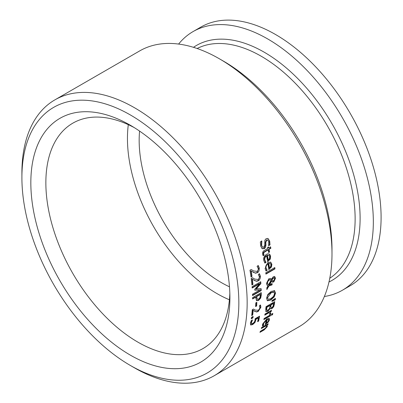 <?xml version="1.0" encoding="UTF-8"?>
<svg xmlns="http://www.w3.org/2000/svg" width="403" height="403" viewBox="0 0 403 403"><rect width="100%" height="100%" fill="white"/><g stroke="black" fill="none" stroke-linecap="round" stroke-linejoin="round"><path stroke-width="0.6" d="M258.353 317.912L256.046 319.247L254.998 322.435L252.716 324.561L250.792 324.979L250.379 323.261L251.281 320.597L252.51 319.891A159.281 91.96 60 0 1 252.495 319.977L251.376 322.702L251.653 323.7L252.973 323.342L254.323 322.113L255.008 320.405L255.109 318.733L259.572 316.154A159.281 91.96 60 0 1 258.635 321.1L257.618 321.69A159.281 91.96 -120 0 0 258.353 317.912L258.001 317.71L255.693 319.045L254.646 322.234L252.359 324.36L250.439 324.773M259.144 316.4A158.792 91.677 60 0 1 258.283 320.894L257.719 321.221M251.88 320.254L251.024 322.501L251.24 323.468L251.653 323.7M258.635 321.1L258.283 320.894M256.046 319.247L255.693 319.045M251.865 321.226L251.517 321.025M261.829 241.145L261.658 245.432L262.534 247.145L263.743 247.195L264.721 244.994L264.836 240.264L266.192 238.591L268.071 238.571L269.708 241.12L269.985 244.903L268.61 245.699A159.281 91.96 -120 0 0 268.579 245.588L268.736 241.8L267.728 240.138L266.751 240.158L265.799 242.47L265.94 245.13L265.471 247.482L264.303 248.696L262.217 248.706L260.686 246.122L260.348 241.865L261.794 241.029A159.281 91.96 60 0 1 261.829 241.145L261.713 241.08M261.456 240.929L261.29 245.22L262.494 247.115M267.889 238.475L269.34 240.908L269.622 244.697L268.68 245.236M267.547 240.052L266.383 239.946L265.431 242.258L265.577 244.923L263.94 248.485L261.854 248.495M269.985 244.903L269.622 244.697M266.579 255.865L265.501 256.756L264.726 258.575L264.771 259.99L266.035 262.318A159.281 91.96 60 0 1 266.051 262.398L264.857 263.088L263.819 260.56C263.099 258.469 263.95 256.409 266.373 254.374L267.955 253.809L269.113 253.996L270.005 254.751L270.584 256.268L270.287 259.104L267.617 261.658A159.281 91.96 -120 0 0 266.579 255.865L266.222 255.658L265.124 256.575L264.358 258.464L264.413 259.784L265.683 262.111A158.792 91.677 60 0 1 265.693 262.192L264.675 262.781M269.098 253.991L270.232 256.066L269.929 258.902L267.557 261.285M268.846 255.321L267.058 255.175A158.792 91.677 60 0 1 267.869 259.608L268.227 259.809L269.451 258.58L269.672 256.706L268.846 255.321L267.416 255.381A159.281 91.96 60 0 1 268.227 259.809M267.416 255.381L267.058 255.175M265.355 261.537L265.003 261.33M266.035 262.318L265.683 262.111M266.051 262.398L265.693 262.192M270.287 259.104L269.929 258.902M268.685 247.91L270.554 246.832A159.281 91.96 60 0 1 270.871 248.278L269.008 249.356A159.281 91.96 60 0 1 269.562 252.006L268.655 252.53A159.281 91.96 -120 0 0 268.101 249.88L263.784 252.6L263.633 254.046L264.081 255.079A159.281 91.96 60 0 1 264.101 255.159L263.119 255.729L262.605 254.238L262.716 252.107L263.537 250.958L267.778 248.429A159.281 91.96 -120 0 0 267.557 247.452L268.463 246.928A159.281 91.96 60 0 1 268.685 247.91L268.322 247.699A158.792 91.677 60 0 0 268.186 247.089M270.272 246.994A158.792 91.677 60 0 1 270.514 248.072L268.645 249.15A158.792 91.677 60 0 1 269.204 251.799L268.579 252.157M270.871 248.278L270.514 248.072M269.008 249.356L268.645 249.15M269.562 252.006L269.204 251.799M264.101 255.159L263.743 254.953L262.973 255.396M264.081 255.079L263.723 254.872A158.792 91.677 60 0 1 263.743 254.953M263.784 252.6L263.421 252.394L263.275 253.84L263.723 254.872M268.101 249.88L267.738 249.674L263.421 252.394M267.975 263.905L266.897 264.781L266.051 266.579L266.035 267.96L267.174 270.212A159.281 91.96 60 0 1 267.184 270.292L265.99 270.982L265.083 268.529L267.829 262.454L270.685 262.136L271.869 264.247L271.456 267.018L268.746 269.547A159.281 91.96 -120 0 0 267.975 263.905L267.622 263.703L266.499 264.63L265.683 266.479L265.683 267.753L266.821 270.01A158.792 91.677 60 0 1 266.831 270.091L265.819 270.675M270.504 262.041L271.516 264.046L271.103 266.816L268.7 269.169M270.206 263.35L268.453 263.219A158.792 91.677 60 0 1 269.063 267.537L269.416 267.738L270.66 266.519L270.957 264.69L270.206 263.35L268.806 263.426A159.281 91.96 60 0 1 269.416 267.738M268.806 263.426L268.453 263.219M266.544 269.461L266.192 269.259M267.174 270.212L266.821 270.01M267.184 270.292L266.831 270.091M271.456 267.018L271.103 266.816M268.025 285.742L266.912 284.986L266.469 283.45L268.831 278.735L270.468 278.433L271.486 279.198L273.325 276.685L274.755 276.604L275.496 278.272L273.813 281.904L272.619 282.186L271.577 281.173L269.567 284.8L272.075 283.485A159.281 91.96 60 0 1 272.116 284.82L268.942 285.923L266.851 289.591A159.281 91.96 -120 0 0 266.821 287.853L268.025 285.742L267.345 285.41M271.486 279.198L270.615 278.483M270.468 278.433L270.791 278.569M274.408 276.403L275.153 278.07L273.466 281.702L272.106 281.934M268.942 285.923L268.6 285.727L266.841 288.81M272.116 284.82L271.768 284.624L268.6 285.727M271.743 283.682A158.792 91.677 60 0 1 271.768 284.624M269.567 284.8L269.219 284.604L271.229 280.972L271.577 281.173M272.272 281.984L272.619 282.186L272.272 282.05M271.108 280.1L270.463 279.727L269.209 280.014L267.844 281.46L267.436 283.279L268.514 284.85L271.108 280.1L270.116 279.526L268.861 279.813L267.537 281.188L267.088 283.077L268.171 284.654M270.761 279.899L270.116 279.526M267.95 284.583L268.514 284.85M272.7 278.74L271.96 280.281L272.71 280.911L273.647 280.624L274.765 278.644L274.085 277.818L272.7 278.74L272.352 278.538L271.612 280.08L272.363 280.71M272.211 280.684L272.71 280.911M271.96 280.281L271.612 280.08M274.231 277.828L273.123 277.813L272.352 278.538M274.514 267.713A158.792 91.677 60 0 1 274.619 268.685L265.879 273.733M274.967 268.887L265.92 274.111A159.281 91.96 -120 0 0 265.768 272.76L274.821 267.537A159.281 91.96 60 0 1 274.967 268.887L274.619 268.685M270.262 308.421L267.834 311.383L266.03 311.564L265.718 309.318A159.281 91.96 -120 0 0 266.045 306.638L274.71 301.635A159.281 91.96 60 0 1 274.408 304.109L273.708 306.738L271.96 308.612L270.645 308.814L269.914 308.219L267.486 311.181L265.678 311.363M274.312 301.862A158.792 91.677 60 0 1 274.055 303.907L273.36 306.537L271.607 308.411L270.484 308.688M270.307 308.396L269.914 308.219M273.708 306.738L273.36 306.537M269.451 308.617L269.904 306.869A159.281 91.96 -120 0 0 270.086 305.464L269.733 305.262L266.534 307.111A158.792 91.677 60 0 1 266.403 308.119L266.479 310.008L266.982 310.34L267.99 310.144L269.451 308.617M270.086 305.464L266.882 307.313L266.534 307.111M266.882 307.313A159.281 91.96 60 0 1 266.756 308.32L266.826 310.209L266.479 310.008M273.582 303.449L271.048 304.91A159.281 91.96 60 0 1 270.866 306.315L270.957 307.565L271.995 307.439L272.972 306.441L273.43 304.633A159.281 91.96 -120 0 0 273.582 303.449L273.229 303.247L270.695 304.708A158.792 91.677 60 0 1 270.514 306.114L270.866 307.514M271.048 304.91L270.695 304.708M274.146 290.447L275.204 292.921L273.849 296.719L270.423 299.802L267.174 300.573M273.395 291.853L273.985 292.155L273.395 291.853L270.801 292.558C268.121 294.548 266.912 296.215 267.174 297.565L268.091 299.288L270.866 298.668L273.541 296.371L274.554 293.706L273.743 292.054L271.148 292.759L267.521 297.767L268.091 299.288M274.493 290.644L275.551 293.122L274.196 296.92L270.771 299.998L267.521 300.774L266.524 298.336L267.819 294.492L271.174 291.389L274.65 290.724M274.196 296.92L273.849 296.719M263.844 319.624A159.281 91.96 -120 0 0 264.096 318.506L270.599 314.753A159.281 91.96 60 0 1 270.348 315.871L263.844 319.624M270.348 315.871L269.99 315.665L263.955 319.151M270.141 315.02A158.792 91.677 60 0 1 269.99 315.665M275.007 298.628A158.792 91.677 60 0 1 274.917 299.59L271.96 301.066M275.264 299.792L271.924 301.459A159.281 91.96 -120 0 0 272.005 300.598L275.395 298.376A159.281 91.96 60 0 1 275.264 299.792L274.917 299.59M268.197 322.239L265.159 324.576A159.281 91.96 -120 0 0 266.423 320.108L263.512 323.604L263.673 325.286A159.281 91.96 60 0 1 263.653 325.352L262.459 326.042L262.555 324.168L266.781 318.944L269.199 318.375L269.461 319.957L268.197 322.239L267.839 322.027L265.315 324.067M269.002 318.294L269.103 319.75L267.839 322.027M266.423 320.108L266.066 319.901L263.154 323.392L263.31 325.08A158.792 91.677 60 0 1 263.29 325.14L262.408 325.649M263.653 325.352L263.29 325.14M263.673 325.286L263.31 325.08M263.421 324.758L263.058 324.546M267.728 321.921L268.579 320.415L268.418 319.413L266.902 319.418A158.792 91.677 60 0 1 265.95 322.838L266.312 323.045L267.728 321.921M268.418 319.413L266.902 319.418M267.26 319.624A159.281 91.96 60 0 1 266.312 323.045M271.053 310.532A158.792 91.677 60 0 1 270.922 311.222L269.955 311.781L270.534 313.202L269.763 314.043M269.39 312.516L264.776 315.176A159.281 91.96 -120 0 0 264.983 314.033L271.486 310.28A159.281 91.96 60 0 1 271.279 311.423L270.307 311.982L270.756 313.882L269.622 314.536A159.281 91.96 -120 0 0 269.632 314.481L269.809 313.841L269.038 312.31L264.862 314.723M271.279 311.423L270.922 311.222M270.307 311.982L269.955 311.781M270.756 313.882L270.403 313.675M266.187 325.73L261.33 328.536A159.281 91.96 -120 0 0 261.678 327.473L268.181 323.72A159.281 91.96 60 0 1 267.829 324.778L267.108 325.196L267.35 326.571L264.156 329.926L259.94 332.359A159.281 91.96 -120 0 0 260.338 331.326L265.572 328.148L266.408 326.893L265.824 325.518L261.502 328.012M267.108 325.196L266.741 324.989L266.982 326.359L263.789 329.709L260.152 331.81M267.829 324.778L267.466 324.571L266.741 324.989M267.647 324.027A158.792 91.677 60 0 1 267.466 324.571M272.373 313.665A158.792 91.677 60 0 1 272.191 314.466L271.516 314.854M272.549 314.667L271.41 315.327A159.281 91.96 -120 0 0 271.698 314.058L272.836 313.403A159.281 91.96 60 0 1 272.549 314.667L272.191 314.466M256.555 281.299L252.369 279.208A159.281 91.96 60 0 1 252.923 284.437L251.915 285.017A159.281 91.96 -120 0 0 251.195 278.433L252.424 277.722L254.822 279.118L258.142 279.44L259.174 278.287L259.386 276.78L258.328 274.645A159.281 91.96 -120 0 0 258.318 274.569L259.552 273.854L260.398 276.307L260.363 277.848L259.391 279.974L258.343 280.851L256.555 281.299L253.92 280.186M252.923 284.437L252.57 284.236L251.88 284.639M252.369 279.208L252.016 279.007A158.792 91.677 60 0 1 252.57 284.236M254.933 280.735L254.585 280.533M252.409 277.732L253.678 278.503M259.2 273.652L260.051 276.1L257.996 280.649L256.207 281.098M251.205 271.028A159.281 91.96 60 0 1 252.011 276.408L251.009 276.987A159.281 91.96 -120 0 0 249.966 270.217L251.195 269.506L253.719 270.972L257.139 271.355L258.147 270.186L258.293 268.645L257.109 266.438A159.281 91.96 -120 0 0 257.094 266.353L258.333 265.642L259.31 268.171L259.033 270.927L257.991 272.393L255.598 273.239L250.847 270.821A158.792 91.677 60 0 1 251.658 276.201L250.953 276.609M257.975 265.436L258.958 267.965L257.059 272.599L255.245 273.038L252.847 272.06M251.175 269.516L252.53 270.332M255.598 273.239L255.245 273.038M253.905 272.635L253.552 272.433M252.011 276.408L251.658 276.201M260.907 292.825A158.792 91.677 60 0 1 260.917 294.951L260.343 297.862L258.242 300.23L256.343 300.482M255.824 297.102L252.595 298.966A159.281 91.96 -120 0 0 252.585 297.631L261.25 292.628A159.281 91.96 60 0 1 261.26 294.694A159.281 91.96 60 0 1 261.26 295.147L260.691 298.064L258.59 300.431L256.691 300.678L255.829 298.23A159.281 91.96 -120 0 0 255.829 297.832A159.281 91.96 -120 0 0 255.824 297.102L255.482 296.9L252.595 298.568M260.262 294.538L256.812 296.532A159.281 91.96 60 0 1 256.812 297.444L257.31 299.263L258.59 299.086L259.92 297.61L260.262 295.646A159.281 91.96 -120 0 0 260.262 294.538L259.915 294.341L256.464 296.336A158.792 91.677 60 0 1 256.464 297.243L257.265 299.238M256.812 296.532L256.464 296.336M256.968 299.066L257.31 299.263M260.806 288.714A158.792 91.677 60 0 1 260.862 290.377L252.53 295.187M260.409 281.909A158.792 91.677 60 0 1 260.524 283.42L255.86 288.795L261.144 288.694A159.281 91.96 60 0 1 261.204 290.578L260.862 290.377M261.204 290.578L252.545 295.58A159.281 91.96 -120 0 0 252.5 294.225L259.965 289.918L254.772 290.17A159.281 91.96 -120 0 0 254.726 289.334L259.628 283.712L259.28 283.516L252.137 287.636M259.965 289.918L254.761 289.953M259.628 283.712L252.162 288.024A159.281 91.96 -120 0 0 252.061 286.724L260.726 281.722A159.281 91.96 60 0 1 260.872 283.621L260.524 283.42M260.872 283.621L256.207 288.996M255.598 306.567A159.281 91.96 -120 0 0 255.774 302.885L256.827 302.275A159.281 91.96 60 0 1 256.651 305.963L255.598 306.567M256.651 305.963L256.303 305.761L255.623 306.154M256.469 302.487A158.792 91.677 60 0 1 256.303 305.761M253.16 310.36A159.281 91.96 60 0 1 252.701 315.005L251.699 315.584A159.281 91.96 -120 0 0 252.248 309.736L253.477 309.025L255.376 310.129L258.288 310.219L259.421 309.126L259.885 307.761L259.32 305.912A159.281 91.96 -120 0 0 259.325 305.842L260.56 305.131L260.882 307.277L258.212 311.464L256.53 311.977L252.812 310.159A158.792 91.677 60 0 1 252.354 314.803L251.749 315.156M260.212 304.93L260.529 307.076L257.86 311.262L256.182 311.776L254.348 311.126M253.457 309.036L254.59 309.721M256.53 311.977L256.182 311.776M255.18 311.574L254.832 311.373M252.701 315.005L252.354 314.803M251.271 318.828A159.281 91.96 -120 0 0 251.477 317.342L253.134 316.385A159.281 91.96 60 0 1 252.928 317.871L251.271 318.828M252.928 317.871L252.58 317.67L251.336 318.385M252.726 316.622A158.792 91.677 60 0 1 252.58 317.67M54.889 99.868L139.725 50.894A159.281 91.96 60 0 1 219.368 58.783A159.281 91.96 60 0 1 331.991 253.86A159.281 91.96 60 0 1 299.006 326.773L214.169 375.752A159.281 91.96 -120 0 0 247.16 302.839A159.281 91.96 -120 0 0 177.632 142.546A159.281 91.96 -120 0 0 54.889 99.868A159.281 91.96 -120 0 0 21.903 172.786L21.903 177.587A153.402 88.564 60 0 1 130.371 114.961A153.402 88.564 60 0 1 238.843 302.839A153.402 88.564 60 0 1 130.371 365.466A153.402 88.564 60 0 1 21.903 177.587M130.371 365.466L134.526 367.863A159.281 91.96 -120 0 0 214.169 375.752M331.991 253.86L331.991 249.059A153.402 88.564 -120 0 0 223.524 61.18L219.368 58.783M229.906 297.681A140.763 81.27 -120 0 0 130.371 125.278A140.763 81.27 -120 0 0 30.835 182.745A140.763 81.27 -120 0 0 130.371 355.149A140.763 81.27 -120 0 0 229.906 297.681M229.831 293.218A130.144 75.139 60 0 1 204.371 347.729A130.144 75.139 60 0 1 72.812 273.446A130.144 75.139 60 0 1 74.258 122.371A130.144 75.139 60 0 1 134.199 127.575M128.31 124.663A126.658 73.124 -120 0 0 229.408 299.772M324.36 296.512A149.332 86.217 -120 0 0 342.409 290.231L350.172 285.747A149.332 86.217 -120 0 0 381.097 217.383A149.332 86.217 -120 0 0 315.917 67.105A149.332 86.217 -120 0 0 200.84 27.097L193.077 31.575A149.332 86.217 -120 0 0 178.615 44.063M342.409 290.231A149.332 86.217 -120 0 0 373.334 221.867A149.332 86.217 -120 0 0 308.154 71.583A149.332 86.217 -120 0 0 193.077 31.575M139.574 131.086A116.155 67.059 -120 0 0 229.478 286.81M255.945 320.042L255.593 319.836M254.998 322.435L254.646 322.234M252.716 324.561L252.359 324.36M251.376 322.702L251.024 322.501M261.658 245.432L261.29 245.22M269.708 241.12L269.34 240.908M264.303 248.696L263.94 248.485M265.94 245.13L265.577 244.923M265.799 242.47L265.431 242.258M266.751 240.158L266.383 239.946M264.771 259.99L264.413 259.784M268.217 261.315L267.859 261.109M270.584 256.268L270.232 256.066M263.633 254.046L263.275 253.84M265.003 251.668L264.645 251.462M266.035 267.96L265.683 267.753M269.34 269.204L268.992 269.002M271.869 264.247L271.516 264.046M275.496 278.272L275.153 278.07M271.551 285.148L271.204 284.946M273.813 281.904L273.466 281.702M269.209 280.014L268.861 279.813M267.436 283.279L267.088 283.077M273.471 278.015L273.123 277.813M267.834 311.383L267.486 311.181M274.408 304.109L274.055 303.907M271.96 308.612L271.607 308.411M266.756 308.32L266.403 308.119M270.866 306.315L270.514 306.114M271.148 292.759L270.801 292.558M275.551 293.122L275.204 292.921M270.771 299.998L270.423 299.802M269.461 319.957L269.103 319.75M265.758 324.234L265.396 324.022M263.512 323.604L263.154 323.392M270.887 313.403L270.534 313.202M264.156 329.926L263.789 329.709M267.35 326.571L266.982 326.359M258.343 280.851L257.996 280.649M260.398 276.307L260.051 276.1M259.31 268.171L258.958 267.965M257.411 272.806L257.059 272.599M258.59 300.431L258.242 300.23M260.691 298.064L260.343 297.862M261.26 295.147L260.917 294.951M256.812 297.444L256.464 297.243M260.882 307.277L260.529 307.076M258.212 311.464L257.86 311.262M197.132 48.501A132.718 76.625 60 0 1 298.608 86.761A132.718 76.625 60 0 1 355.129 218.814A132.718 76.625 60 0 1 329.775 278.256M328.979 281.994A135.62 78.303 -120 0 0 360.111 218.305A135.62 78.303 -120 0 0 298.961 79.789A135.62 78.303 -120 0 0 193.49 47.322M262.308 247.029L262.67 247.241M267.703 238.359L268.071 238.571M267.36 239.921L267.728 240.138M270.821 279.858L270.473 279.657M274.428 277.904L274.08 277.702M253.492 278.392L253.84 278.599M252.333 270.217L252.686 270.423"/></g></svg>
